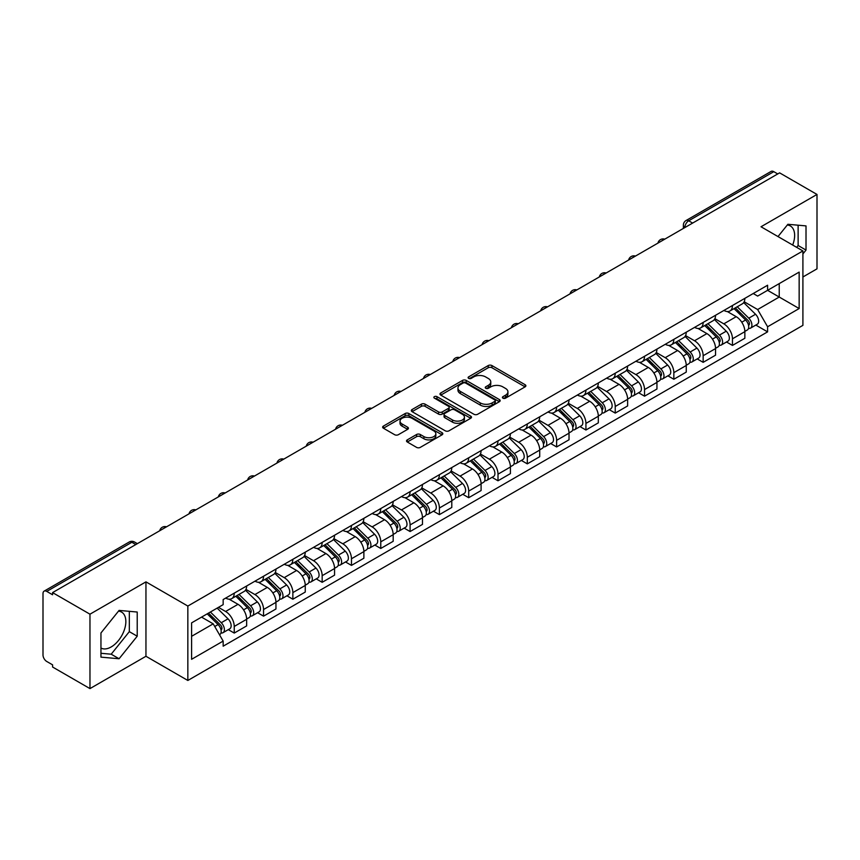 <?xml version="1.0" encoding="UTF-8"?>
<svg xmlns="http://www.w3.org/2000/svg" width="860" height="860" viewBox="0 0 860 860"><rect width="100%" height="100%" fill="white"/><g stroke="black" fill="none" stroke-linecap="round" stroke-linejoin="round"><path stroke-width="1.29" d="M502.939 398.169A1.827 1.053 0 0 0 505.529 398.169L525.116 386.849A2.612 1.505 0 0 0 525.879 385.785A2.612 1.505 0 0 0 525.116 384.721L491.931 365.565A2.612 1.505 0 0 0 488.233 365.565L468.646 376.873A1.827 1.053 0 0 0 468.109 377.615A1.827 1.053 0 0 0 468.646 378.368A1.827 1.053 0 0 0 471.226 378.368L473.763 376.895A8.342 4.816 0 0 1 485.567 376.895L488.329 378.497A8.342 4.816 0 0 1 490.77 381.904A8.342 4.816 0 0 1 488.329 385.312L485.792 386.774A1.827 1.053 0 0 0 485.255 387.516A1.827 1.053 0 0 0 485.792 388.269A1.827 1.053 0 0 0 488.373 388.269L490.909 386.806A8.342 4.816 0 0 1 502.713 386.806L505.476 388.397A8.342 4.816 0 0 1 507.927 391.805A8.342 4.816 0 0 1 505.476 395.213L502.939 396.675A1.827 1.053 0 0 0 502.412 397.417A1.827 1.053 0 0 0 502.939 398.169L502.939 396.675M787.298 225.019A20.726 11.965 -60 0 1 790.351 225.954A20.726 11.965 -60 0 1 792.673 245.046M118.497 611.137A20.726 11.965 -60 0 1 121.561 612.083A20.726 11.965 -60 0 1 124.732 628.682A20.726 11.965 -60 0 1 111.198 646.946A20.726 11.965 -60 0 1 100.953 648.042M407.285 439.868A2.612 1.505 0 0 0 406.522 440.933A2.612 1.505 0 0 0 407.285 441.997L416.595 447.383A2.612 1.505 0 0 0 420.282 447.383L442.051 434.816A2.612 1.505 0 0 0 442.814 433.752A2.612 1.505 0 0 0 442.051 432.688L408.855 413.52A2.612 1.505 0 0 0 405.167 413.52L383.41 426.087A2.612 1.505 0 0 0 382.646 427.151A2.612 1.505 0 0 0 383.41 428.215L394.654 434.708A2.612 1.505 0 0 0 398.341 434.708L407.651 429.333A2.612 1.505 0 0 0 408.414 428.269A2.612 1.505 0 0 0 407.651 427.205L402.071 423.98A6.977 4.031 0 0 1 400.029 421.131A6.977 4.031 0 0 1 404.34 417.412A6.977 4.031 0 0 1 411.94 418.283L433.795 430.903A6.977 4.031 0 0 1 435.837 433.752A6.977 4.031 0 0 1 431.526 437.471A6.977 4.031 0 0 1 423.926 436.6L420.282 434.493A2.612 1.505 0 0 0 416.595 434.493L407.285 439.868L407.285 441.997M187.846 606.053L145.953 581.865L89.967 614.191L52.578 592.604L779.611 172.86L817 194.446L761.014 226.76L802.907 250.948L187.846 606.053L187.846 680.464L802.907 325.36L802.907 250.948M473.946 414.273A2.612 1.505 0 0 0 477.633 414.273L499.391 401.706A2.612 1.505 0 0 0 500.154 400.642A2.612 1.505 0 0 0 499.391 399.577L466.206 380.41A2.612 1.505 0 0 0 462.519 380.41L440.75 392.977A2.612 1.505 0 0 0 439.987 394.041A2.612 1.505 0 0 0 440.75 395.106L473.946 414.273M435.128 398.556A1.827 1.053 0 0 1 436.977 398.814L436.977 396.654L470.721 416.132A2.612 1.505 0 0 1 471.484 417.197A2.612 1.505 0 0 1 470.721 418.261L448.963 430.828A2.612 1.505 0 0 1 445.276 430.828L412.08 411.66L421.389 406.329L421.389 404.157L412.08 409.532A2.612 1.505 0 0 0 411.316 410.596A2.612 1.505 0 0 0 412.08 411.66L412.08 409.532M421.389 406.329A2.612 1.505 0 0 1 425.077 406.329L425.077 404.157A2.612 1.505 0 0 0 421.389 404.157M425.077 404.157L438.546 411.929A2.612 1.505 0 0 0 442.233 411.929L448.404 408.36A2.612 1.505 0 0 0 449.167 407.296A2.612 1.505 0 0 0 448.404 406.232L434.397 398.137A1.827 1.053 0 0 1 433.859 397.395A1.827 1.053 0 0 1 434.988 396.417A1.827 1.053 0 0 1 436.977 396.654M89.967 614.191L89.967 688.602L52.578 667.016L52.578 664.845L46.762 661.48A5.311 3.064 -120 0 1 43 654.976L43 593.583A5.311 3.064 -120 0 1 44.096 591.153L129.204 542.015A5.311 3.064 60 0 1 131.859 542.284L46.762 591.411A5.311 3.064 -120 0 0 44.096 591.153M802.907 276.985L817 268.847L817 194.446M89.967 688.602L145.953 656.277L187.846 680.464M52.578 592.604L52.578 594.776L46.762 591.411M692.633 223.073L688.688 220.794A5.311 3.064 60 0 0 686.033 220.536L771.13 171.398A5.311 3.064 60 0 1 773.796 171.667L688.688 220.794A5.311 3.064 120 0 0 684.936 227.309L684.936 227.524M777.741 173.946L773.796 171.667M732.462 305.504A12.223 7.052 60 0 1 729.925 310.998L742.33 303.838A12.223 7.052 -120 0 0 744.857 298.345M714.864 318.673L723.819 323.844A12.223 7.052 60 0 1 732.462 338.808L744.857 331.648A12.223 7.052 -120 0 0 736.214 316.684L727.345 311.556M744.857 331.648L744.857 338.26L732.462 345.419L726.517 341.99M729.925 310.998A12.223 7.052 60 0 1 723.916 310.438M732.462 338.808L732.462 345.419M703.158 322.425A12.223 7.052 60 0 1 700.62 327.918L713.026 320.758A12.223 7.052 -120 0 0 715.552 315.265M697.213 358.91L703.158 362.339L715.552 355.18L715.552 348.569A12.223 7.052 -120 0 0 706.909 333.605L698.04 328.477M700.62 327.918A12.223 7.052 60 0 1 694.611 327.359M685.56 335.594L694.514 340.754A12.223 7.052 60 0 1 703.158 355.728L703.158 362.339M673.842 339.345A12.223 7.052 60 0 1 671.316 344.838L683.711 337.679A12.223 7.052 -120 0 0 686.248 332.186M667.897 375.831L673.842 379.26L686.248 372.1L686.248 365.489A12.223 7.052 -120 0 0 677.605 350.525L668.725 345.397M671.316 344.838A12.223 7.052 60 0 1 665.296 344.279M656.255 352.503L665.21 357.674A12.223 7.052 60 0 1 673.842 372.649L673.842 379.26M644.538 356.266A12.223 7.052 60 0 1 642.011 361.759L654.406 354.599A12.223 7.052 -120 0 0 656.943 349.106M638.593 392.751L644.538 396.18L656.943 389.021L656.943 382.41A12.223 7.052 -120 0 0 648.3 367.446L639.421 362.318M642.011 361.759A12.223 7.052 60 0 1 635.991 361.2M626.94 369.424L635.895 374.594A12.223 7.052 60 0 1 644.538 389.569L644.538 396.18M615.233 373.186A12.223 7.052 60 0 1 612.707 378.679L625.102 371.52A12.223 7.052 -120 0 0 627.628 366.027M609.288 409.672L615.233 413.101L627.628 405.941L627.628 399.33A12.223 7.052 -120 0 0 618.996 384.356L610.116 379.238M612.707 378.679A12.223 7.052 60 0 1 606.687 378.12M597.635 386.344L606.59 391.515A12.223 7.052 60 0 1 615.233 406.49L615.233 413.101M585.929 390.107A12.223 7.052 60 0 1 583.392 395.6L595.797 388.44A12.223 7.052 -120 0 0 598.323 382.947M579.984 426.592L585.929 430.021L598.323 422.862L598.323 416.251A12.223 7.052 -120 0 0 589.68 401.276L580.812 396.159M583.392 395.6A12.223 7.052 60 0 1 577.383 395.041M568.331 403.265L577.286 408.435A12.223 7.052 60 0 1 585.929 423.41L585.929 430.021M556.624 407.027A12.223 7.052 60 0 1 554.087 412.51L566.493 405.361A12.223 7.052 -120 0 0 569.019 399.868M550.679 443.513L556.624 446.942L569.019 439.783L569.019 433.171A12.223 7.052 -120 0 0 560.376 418.196L551.507 413.079M554.087 412.51A12.223 7.052 60 0 1 548.078 411.962M539.026 420.185L547.981 425.356A12.223 7.052 60 0 1 556.624 440.331L556.624 446.942M527.309 423.948A12.223 7.052 60 0 1 524.783 429.43L537.178 422.281A12.223 7.052 -120 0 0 539.714 416.788M521.364 460.433L527.309 463.862L539.714 456.703L539.714 450.092A12.223 7.052 -120 0 0 531.072 435.117L522.192 430M524.783 429.43A12.223 7.052 60 0 1 518.763 428.882M509.722 437.106L518.677 442.276A12.223 7.052 60 0 1 527.309 457.251L527.309 463.862M498.004 440.868A12.223 7.052 60 0 1 495.478 446.351L507.873 439.202A12.223 7.052 -120 0 0 510.41 433.709M492.06 477.354L498.004 480.783L510.41 473.623L510.41 467.012A12.223 7.052 -120 0 0 501.767 452.037L492.887 446.921M495.478 446.351A12.223 7.052 60 0 1 489.458 445.802M480.407 454.026L489.362 459.197A12.223 7.052 60 0 1 498.004 474.172L498.004 480.783M468.7 457.789A12.223 7.052 60 0 1 466.174 463.271L478.568 456.112A12.223 7.052 -120 0 0 481.095 450.629M462.755 494.274L468.7 497.704L481.095 490.544L481.095 483.933A12.223 7.052 -120 0 0 472.462 468.958L463.583 463.841M466.174 463.271A12.223 7.052 60 0 1 460.154 462.723M451.102 470.947L460.057 476.117A12.223 7.052 60 0 1 468.7 491.092L468.7 497.704M439.395 474.709A12.223 7.052 60 0 1 436.858 480.192L449.264 473.032A12.223 7.052 -120 0 0 451.79 467.55M433.451 511.195L439.395 514.624L451.79 507.464L451.79 500.853A12.223 7.052 -120 0 0 443.147 485.878L434.279 480.762M436.858 480.192A12.223 7.052 60 0 1 430.849 479.643M421.798 487.867L430.752 493.038A12.223 7.052 60 0 1 439.395 508.013L439.395 514.624M410.091 491.63A12.223 7.052 60 0 1 407.554 497.112L419.959 489.953A12.223 7.052 -120 0 0 422.486 484.47M404.146 528.115L410.091 531.544L422.486 524.385L422.486 517.774A12.223 7.052 -120 0 0 413.843 502.799L404.974 497.682M407.554 497.112A12.223 7.052 60 0 1 401.534 496.564M392.493 504.788L401.448 509.958A12.223 7.052 60 0 1 410.091 524.933L410.091 531.544M380.776 508.55A12.223 7.052 60 0 1 378.25 514.033L390.644 506.873A12.223 7.052 -120 0 0 393.181 501.391M374.831 545.036L380.776 548.465L393.181 541.306L393.181 534.694A12.223 7.052 -120 0 0 384.538 519.719L375.659 514.602M378.25 514.033A12.223 7.052 60 0 1 372.229 513.485M363.178 521.708L372.133 526.879A12.223 7.052 60 0 1 380.776 541.843L380.776 548.465M351.471 525.471A12.223 7.052 60 0 1 348.945 530.953L361.34 523.794A12.223 7.052 -120 0 0 363.866 518.311M345.526 561.956L351.471 565.385L363.877 558.226L363.877 551.615A12.223 7.052 -120 0 0 355.234 536.64L346.354 531.523M348.945 530.953A12.223 7.052 60 0 1 342.925 530.405M333.873 538.629L342.828 543.799A12.223 7.052 60 0 1 351.471 558.763L351.471 565.385M322.167 542.391A12.223 7.052 60 0 1 319.63 547.874L332.035 540.714A12.223 7.052 -120 0 0 334.562 535.232M316.222 578.877L322.167 582.306L334.562 575.146L334.562 568.524A12.223 7.052 -120 0 0 325.918 553.561L317.05 548.433M319.63 547.874A12.223 7.052 60 0 1 313.62 547.325M304.569 555.549L313.524 560.72A12.223 7.052 60 0 1 322.167 575.684L322.167 582.306M292.862 559.312A12.223 7.052 60 0 1 290.325 564.794L302.731 557.635A12.223 7.052 -120 0 0 305.257 552.152M286.917 595.797L292.862 599.226L305.257 592.067L305.257 585.445A12.223 7.052 -120 0 0 296.614 570.481L287.745 565.353M290.325 564.794A12.223 7.052 60 0 1 284.316 564.246M275.264 572.47L284.219 577.64A12.223 7.052 60 0 1 292.862 592.604L292.862 599.226M263.547 576.232A12.223 7.052 60 0 1 261.021 581.715L273.416 574.555A12.223 7.052 -120 0 0 275.952 569.073M257.602 612.718L263.558 616.147L275.952 608.987L275.952 602.365A12.223 7.052 -120 0 0 267.309 587.401L258.43 582.274M261.021 581.715A12.223 7.052 60 0 1 255.001 581.166M245.96 589.39L254.915 594.561A12.223 7.052 60 0 1 263.558 609.525L263.558 616.147M234.243 593.153A12.223 7.052 60 0 1 231.716 598.635L244.111 591.476A12.223 7.052 -120 0 0 246.648 585.993M228.298 629.628L234.243 633.067L246.648 625.908L246.648 619.286A12.223 7.052 -120 0 0 238.005 604.322L229.125 599.194M231.716 598.635A12.223 7.052 60 0 1 225.696 598.087M218.462 607.364L225.6 611.481A12.223 7.052 60 0 1 234.243 626.446L234.243 633.067M753.22 293.518L757.638 296.077L799.155 272.104L779.235 283.596L779.235 297.044L757.638 309.525L744.169 301.752M191.597 636.314L213.205 623.844L223.159 641.087L191.597 659.308L191.597 622.866L223.159 604.644L223.159 599.549L767.593 285.23L767.593 290.325L799.155 308.546L767.593 326.768L757.638 309.525M799.155 272.104L799.155 308.546M223.159 641.087L223.159 646.193L767.593 331.863L767.593 326.768M802.907 253.936L806.013 250.077L806.013 225.9L787.878 224.288L777.999 236.575M145.953 581.865L145.953 656.277M100.953 657.137L119.088 658.76L137.213 636.207L137.213 612.03L119.088 610.407L100.953 632.96L100.953 657.137M213.205 623.844L201.552 617.125M755.822 325.069L767.593 331.863M796.661 247.336L798.123 245.519L798.123 225.202M798.123 245.519L806.013 250.077M100.953 653.288L111.198 654.202L129.322 631.649L129.322 611.331M111.198 654.202L119.088 658.76M129.322 631.649L137.213 636.207M503.67 398.427L505.476 397.385A8.342 4.816 0 0 0 507.927 393.977L507.927 391.805M490.77 381.904L490.77 384.076A8.342 4.816 0 0 1 488.329 387.484L486.523 388.526M525.084 386.871L491.931 367.736A2.612 1.505 0 0 0 488.233 367.736L469.377 378.626M499.359 401.727L466.206 382.582A2.612 1.505 0 0 0 462.519 382.582L440.793 395.127M494.779 401.383A1.827 1.053 0 0 0 495.317 400.642A1.827 1.053 0 0 0 494.779 399.9L465.647 383.076A1.827 1.053 0 0 0 463.067 383.076L460.39 384.613A8.342 4.816 0 0 0 457.95 388.021A8.342 4.816 0 0 0 460.39 391.429L480.31 402.931A8.342 4.816 0 0 0 492.113 402.931L494.779 401.383L494.779 403.555A1.827 1.053 0 0 0 495.317 402.813L495.317 400.642M457.95 388.021L457.95 390.193A8.342 4.816 0 0 0 460.39 393.6L460.39 391.429M494.779 403.555L492.113 405.103A8.342 4.816 0 0 1 480.31 405.103L460.39 393.6M425.077 406.329L438.546 414.101A2.612 1.505 0 0 0 442.233 414.101L448.404 410.532A2.612 1.505 0 0 0 449.167 409.467L449.167 407.296M436.977 398.814L470.689 418.283M452.51 419.992A6.977 4.031 0 0 0 460.111 420.862A6.977 4.031 0 0 0 464.421 417.143A6.977 4.031 0 0 0 462.379 414.294L454.682 409.854A2.612 1.505 0 0 0 450.984 409.854L444.813 413.413A2.612 1.505 0 0 0 444.05 414.477A2.612 1.505 0 0 0 444.813 415.541L452.51 419.992L452.51 422.163A6.977 4.031 0 0 0 460.111 423.034A6.977 4.031 0 0 0 464.421 419.315L464.421 417.143M444.05 414.477L444.05 416.648A2.612 1.505 0 0 0 444.813 417.713L444.813 415.541M452.51 422.163L444.813 417.713M435.837 433.752L435.837 435.923A6.977 4.031 0 0 1 431.526 439.643A6.977 4.031 0 0 1 423.926 438.772L420.282 436.665A2.612 1.505 0 0 0 416.595 436.665L407.317 442.019M400.029 421.131L400.029 423.303A6.977 4.031 0 0 0 402.071 426.151L402.071 423.98M407.651 427.205L407.651 429.333L402.071 426.151M442.008 434.837L408.855 415.692A2.612 1.505 0 0 0 405.167 415.692L383.442 428.237M734.042 308.622L745.588 320.017A6.643 3.838 60 0 1 747.34 329.971L744.857 331.401M736.343 310.89L741.234 313.717M735.321 307.88L747.963 320.361A3.193 1.838 60 0 1 748.802 325.134A3.193 1.838 60 0 1 748.512 325.252M737.235 306.784L748.78 318.168A6.643 3.838 60 0 1 750.533 328.122A6.643 3.838 60 0 1 748.522 328.337M743.696 302.58L755.542 314.265A6.643 3.838 60 0 1 757.294 324.22L750.533 328.122M704.727 325.542L716.272 336.937A6.643 3.838 60 0 1 718.025 346.892L715.552 348.321M707.038 327.81L711.929 330.638M706.017 324.8L718.659 337.27A3.193 1.838 60 0 1 719.497 342.054A3.193 1.838 60 0 1 719.207 342.173M707.93 323.704L719.465 335.088A6.643 3.838 60 0 1 721.217 345.043A6.643 3.838 60 0 1 719.218 345.258M714.391 319.501L726.238 331.186A6.643 3.838 60 0 1 727.99 341.14L721.217 345.043M675.422 342.463L686.968 353.858A6.643 3.838 60 0 1 688.72 363.812L686.248 365.242M677.723 344.731L682.625 347.558M676.702 341.721L689.344 354.191A3.193 1.838 60 0 1 690.193 358.975A3.193 1.838 60 0 1 689.903 359.093M678.615 340.614L690.161 352.009A6.643 3.838 60 0 1 691.913 361.963A6.643 3.838 60 0 1 689.913 362.178M685.076 336.421L696.922 348.106A6.643 3.838 60 0 1 698.675 358.061L691.913 361.963M646.118 359.383L657.663 370.767A6.643 3.838 60 0 1 659.416 380.733L656.933 382.162M648.418 361.651L653.31 364.479M647.397 358.642L660.039 371.112A3.193 1.838 60 0 1 660.878 375.895A3.193 1.838 60 0 1 660.587 376.013M649.311 357.534L660.856 368.929A6.643 3.838 60 0 1 662.608 378.884A6.643 3.838 60 0 1 660.598 379.099M655.771 353.331L667.618 365.027A6.643 3.838 60 0 1 669.37 374.981L662.608 378.884M616.813 376.304L628.359 387.688A6.643 3.838 60 0 1 630.111 397.653L627.628 399.083M619.114 378.572L624.005 381.399M618.093 375.562L630.735 388.032A3.193 1.838 60 0 1 631.573 392.816A3.193 1.838 60 0 1 631.283 392.934M620.006 374.455L631.552 385.85A6.643 3.838 60 0 1 633.304 395.804A6.643 3.838 60 0 1 631.294 396.019M626.467 370.252L638.313 381.947A6.643 3.838 60 0 1 640.066 391.902L633.304 395.804M587.509 393.224L599.054 404.608A6.643 3.838 60 0 1 600.807 414.574L598.323 416.003M589.809 395.492L594.701 398.32M588.788 392.483L601.43 404.952A3.193 1.838 60 0 1 602.269 409.736A3.193 1.838 60 0 1 601.978 409.854M590.702 391.375L602.247 402.77A6.643 3.838 60 0 1 604 412.725A6.643 3.838 60 0 1 601.989 412.94M597.163 387.172L609.009 398.868A6.643 3.838 60 0 1 610.761 408.822L604 412.725M558.194 410.145L569.739 421.529A6.643 3.838 60 0 1 571.491 431.494L569.019 432.924M560.505 412.413L565.396 415.24M559.473 409.403L572.126 421.873A3.193 1.838 60 0 1 572.964 426.657A3.193 1.838 60 0 1 572.674 426.775M561.386 408.296L572.932 419.691A6.643 3.838 60 0 1 574.684 429.645A6.643 3.838 60 0 1 572.685 429.86M567.847 404.092L579.704 415.788A6.643 3.838 60 0 1 581.457 425.743L574.684 429.645M528.889 427.065L540.435 438.45A6.643 3.838 60 0 1 542.187 448.415L539.714 449.844M531.19 429.333L536.092 432.161M530.168 426.323L542.81 438.793A3.193 1.838 60 0 1 543.66 443.577A3.193 1.838 60 0 1 543.369 443.695M532.082 425.216L543.627 436.611A6.643 3.838 60 0 1 545.38 446.566A6.643 3.838 60 0 1 543.38 446.781M538.543 421.013L550.389 432.709A6.643 3.838 60 0 1 552.141 442.663L545.38 446.566M499.585 443.986L511.13 455.37A6.643 3.838 60 0 1 512.883 465.335L510.399 466.765M501.885 446.254L506.776 449.081M500.864 443.244L513.506 455.714A3.193 1.838 60 0 1 514.344 460.498A3.193 1.838 60 0 1 514.054 460.616M502.777 442.137L514.323 453.532A6.643 3.838 60 0 1 516.075 463.486A6.643 3.838 60 0 1 514.065 463.701M509.238 437.933L521.085 449.629A6.643 3.838 60 0 1 522.837 459.584L516.075 463.486M470.28 460.906L481.826 472.29A6.643 3.838 60 0 1 483.578 482.256L481.095 483.685M472.581 463.175L477.472 466.002M471.56 460.164L484.202 472.635A3.193 1.838 60 0 1 485.04 477.418A3.193 1.838 60 0 1 484.75 477.536M473.473 459.057L485.018 470.452A6.643 3.838 60 0 1 486.771 480.407A6.643 3.838 60 0 1 484.76 480.622M479.934 454.854L491.78 466.55A6.643 3.838 60 0 1 493.533 476.504L486.771 480.407M440.976 477.827L452.51 489.211A6.643 3.838 60 0 1 454.263 499.176L451.79 500.606M443.276 480.095L448.167 482.922M442.255 477.085L454.897 489.555A3.193 1.838 60 0 1 455.736 494.339A3.193 1.838 60 0 1 455.445 494.457M444.168 475.978L455.714 487.373A6.643 3.838 60 0 1 457.466 497.327A6.643 3.838 60 0 1 455.456 497.542M450.629 471.774L462.476 483.46A6.643 3.838 60 0 1 464.228 493.425L457.466 497.327M411.66 494.747L423.206 506.131A6.643 3.838 60 0 1 424.958 516.097L422.486 517.526M413.961 497.015L418.863 499.843M412.94 494.005L425.582 506.475A3.193 1.838 60 0 1 426.431 511.259A3.193 1.838 60 0 1 426.141 511.377M414.853 492.898L426.399 504.293A6.643 3.838 60 0 1 428.151 514.248A6.643 3.838 60 0 1 426.151 514.463M421.314 488.695L433.16 500.38A6.643 3.838 60 0 1 434.913 510.346L428.151 514.248M382.356 511.668L393.901 523.052A6.643 3.838 60 0 1 395.654 533.017L393.181 534.447M384.656 513.936L389.558 516.763M383.635 510.926L396.277 523.396A3.193 1.838 60 0 1 397.116 528.18A3.193 1.838 60 0 1 396.825 528.287M385.549 509.819L397.094 521.214A6.643 3.838 60 0 1 398.846 531.168A6.643 3.838 60 0 1 396.847 531.383M392.01 505.615L403.856 517.301A6.643 3.838 60 0 1 405.608 527.266L398.846 531.168M353.051 528.588L364.597 539.972A6.643 3.838 60 0 1 366.349 549.927L363.866 551.367M355.352 530.856L360.243 533.684M354.331 527.846L366.973 540.317A3.193 1.838 60 0 1 367.811 545.1A3.193 1.838 60 0 1 367.521 545.208M356.244 526.739L367.79 538.134A6.643 3.838 60 0 1 369.542 548.089A6.643 3.838 60 0 1 367.532 548.304M362.705 522.536L374.551 534.221A6.643 3.838 60 0 1 376.304 544.187L369.542 548.089M323.747 545.509L335.292 556.893A6.643 3.838 60 0 1 337.045 566.847L334.562 568.288M326.048 547.777L330.939 550.604M325.026 544.767L337.668 557.237A3.193 1.838 60 0 1 338.507 562.021A3.193 1.838 60 0 1 338.216 562.128M326.94 543.66L338.485 555.055A6.643 3.838 60 0 1 340.238 565.009A6.643 3.838 60 0 1 338.227 565.224M333.4 539.457L345.247 551.142A6.643 3.838 60 0 1 346.999 561.107L340.238 565.009M294.432 562.429L305.977 573.813A6.643 3.838 60 0 1 307.729 583.768L305.257 585.208M296.743 564.697L301.634 567.525M295.722 561.688L308.364 574.158A3.193 1.838 60 0 1 309.202 578.941A3.193 1.838 60 0 1 308.912 579.049M297.635 560.58L309.17 571.975A6.643 3.838 60 0 1 310.922 581.93A6.643 3.838 60 0 1 308.923 582.145M304.096 556.377L315.942 568.062A6.643 3.838 60 0 1 317.695 578.028L310.922 581.93M265.127 579.35L276.673 590.734A6.643 3.838 60 0 1 278.425 600.688L275.952 602.118M267.428 581.618L272.33 584.445M266.406 578.608L279.048 591.078A3.193 1.838 60 0 1 279.898 595.862A3.193 1.838 60 0 1 279.608 595.969M268.32 577.501L279.865 588.896A6.643 3.838 60 0 1 281.618 598.85A6.643 3.838 60 0 1 279.618 599.065M274.781 573.297L286.627 584.983A6.643 3.838 60 0 1 288.379 594.948L281.618 598.85M235.823 596.259L247.368 607.654A6.643 3.838 60 0 1 249.12 617.609L246.637 619.039M238.123 598.538L243.014 601.366M237.102 595.529L249.744 607.999A3.193 1.838 60 0 1 250.582 612.782A3.193 1.838 60 0 1 250.292 612.89M239.016 594.421L250.561 605.805A6.643 3.838 60 0 1 252.313 615.771A6.643 3.838 60 0 1 250.303 615.986M245.476 590.218L257.323 601.903A6.643 3.838 60 0 1 259.075 611.868L252.313 615.771M207.206 613.857L218.064 624.575A6.643 3.838 60 0 1 219.816 634.529L219.483 634.723M208.819 615.459L213.71 618.286M208.486 613.126L220.439 624.919A3.193 1.838 60 0 1 221.278 629.703A3.193 1.838 60 0 1 220.988 629.81M210.399 612.019L221.256 622.726A6.643 3.838 60 0 1 223.009 632.691A6.643 3.838 60 0 1 220.999 632.906M217.161 608.117L228.018 618.824A6.643 3.838 60 0 1 229.77 628.789L223.009 632.691M685.119 227.416L684.936 227.309A5.311 3.064 0 0 1 683.378 225.137L683.378 228.427M263.558 609.525L275.952 602.365M292.862 592.604L305.257 585.445M322.167 575.684L334.562 568.524M351.471 558.763L363.877 551.615M380.776 541.843L393.181 534.694M410.091 524.933L422.486 517.774M439.395 508.013L451.79 500.853M468.7 491.092L481.095 483.933M498.004 474.172L510.41 467.012M527.309 457.251L539.714 450.092M556.624 440.331L569.019 433.171M585.929 423.41L598.323 416.251M615.233 406.49L627.628 399.33M644.538 389.569L656.943 382.41M673.842 372.649L686.248 365.489M703.158 355.728L715.552 348.569M234.243 626.446L246.648 619.286M225.6 611.481L238.005 604.322M254.915 594.561L267.309 587.401M284.219 577.64L296.614 570.481M313.524 560.72L325.918 553.561M342.828 543.799L355.234 536.64M372.133 526.879L384.538 519.719M401.448 509.958L413.843 502.799M430.752 493.038L443.147 485.878M460.057 476.117L472.462 468.958M489.362 459.197L501.767 452.037M518.677 442.276L531.072 435.117M547.981 425.356L560.376 418.196M577.286 408.435L589.68 401.276M606.59 391.515L618.996 384.356M635.895 374.594L648.3 367.446M665.21 357.674L677.605 350.525M694.514 340.754L706.909 333.605M723.819 323.844L736.214 316.684M664.318 239.424A5.311 3.064 120 0 0 661.963 240.778M635.003 256.344A5.311 3.064 120 0 0 632.659 257.699M605.698 273.265A5.311 3.064 120 0 0 603.354 274.62M576.393 290.185A5.311 3.064 120 0 0 574.05 291.54M547.089 307.106A5.311 3.064 120 0 0 544.735 308.46M517.774 324.026A5.311 3.064 120 0 0 515.43 325.381M488.469 340.947A5.311 3.064 120 0 0 486.126 342.301M459.165 357.867A5.311 3.064 120 0 0 456.821 359.222M429.86 374.788A5.311 3.064 120 0 0 427.517 376.142M400.556 391.708A5.311 3.064 120 0 0 398.202 393.063M371.24 408.629A5.311 3.064 120 0 0 368.897 409.983M341.936 425.55A5.311 3.064 120 0 0 339.592 426.904M312.631 442.47A5.311 3.064 120 0 0 310.288 443.825M283.327 459.39A5.311 3.064 120 0 0 280.973 460.745M254.023 476.311A5.311 3.064 120 0 0 251.668 477.665M224.707 493.231A5.311 3.064 120 0 0 222.364 494.586M195.403 510.152A5.311 3.064 120 0 0 193.059 511.506M166.098 527.072A5.311 3.064 120 0 0 163.755 528.427M135.805 544.563L131.859 542.284A5.311 3.064 120 0 1 134.515 542.015A5.311 5.311 0 0 0 129.204 542.015M505.476 397.385L505.476 395.213M485.792 388.269L485.792 386.774M488.329 387.484L488.329 385.312M468.646 378.368L468.646 376.873M488.233 367.736L488.233 365.565M491.931 367.736L491.931 365.565M525.116 386.849L525.116 384.721M440.75 395.106L440.75 392.977M462.519 382.582L462.519 380.41M466.206 382.582L466.206 380.41M499.391 401.706L499.391 399.577M480.31 405.103L480.31 402.931M492.113 405.103L492.113 402.931M438.546 414.101L438.546 411.929M442.233 414.101L442.233 411.929M448.404 410.532L448.404 408.36M470.721 418.261L470.721 416.132M416.595 436.665L416.595 434.493M420.282 436.665L420.282 434.493M423.926 438.772L423.926 436.6M383.41 428.215L383.41 426.087M405.167 415.692L405.167 413.52M408.855 415.692L408.855 413.52M442.051 434.816L442.051 432.688M745.588 320.017L741.771 322.21M749.458 323.672L748.264 324.37M755.542 314.265L748.78 318.168M716.272 336.937L712.467 339.13M720.153 340.592L718.96 341.291M726.238 331.186L719.465 335.088M686.968 353.858L683.152 356.051M690.849 357.513L689.655 358.212M696.922 348.106L690.161 352.009M657.663 370.767L653.847 372.971M661.544 374.433L660.34 375.132M667.618 365.027L660.856 368.929M628.359 387.688L624.543 389.892M632.24 391.354L631.036 392.052M638.313 381.947L631.552 385.85M599.054 404.608L595.238 406.812M602.924 408.274L601.731 408.973M609.009 398.868L602.247 402.77M569.739 421.529L565.923 423.733M573.62 425.195L572.427 425.883M579.704 415.788L572.932 419.691M540.435 438.45L536.619 440.653M544.315 442.115L543.122 442.803M550.389 432.709L543.627 436.611M511.13 455.37L507.314 457.574M515.011 459.036L513.807 459.724M521.085 449.629L514.323 453.532M481.826 472.29L478.01 474.494M485.706 475.956L484.502 476.644M491.78 466.55L485.018 470.452M452.51 489.211L448.705 491.415M456.391 492.877L455.198 493.565M462.476 483.46L455.714 487.373M423.206 506.131L419.39 508.335M427.087 509.797L425.894 510.485M433.16 500.38L426.399 504.293M393.901 523.052L390.085 525.256M397.782 526.718L396.589 527.406M403.856 517.301L397.094 521.214M364.597 539.972L360.781 542.176M368.478 543.638L367.274 544.326M374.551 534.221L367.79 538.134M335.292 556.893L331.476 559.097M339.162 560.559L337.969 561.247M345.247 551.142L338.485 555.055M305.977 573.813L302.172 576.017M309.858 577.479L308.665 578.167M315.942 568.062L309.17 571.975M276.673 590.734L272.856 592.938M280.553 594.4L279.36 595.088M286.627 584.983L279.865 588.896M247.368 607.654L243.552 609.858M251.249 611.32L250.045 612.008M257.323 601.903L250.561 605.805M218.064 624.575L214.731 626.499M221.945 628.241L220.74 628.929M228.018 618.824L221.256 622.726M664.758 239.166A5.311 5.311 0 0 0 657.943 243.1M635.454 256.087A5.311 5.311 0 0 0 628.638 260.021M606.149 273.007A5.311 5.311 0 0 0 599.334 276.942M576.845 289.927A5.311 5.311 0 0 0 570.029 293.862M547.54 306.848A5.311 5.311 0 0 0 540.714 310.783M518.225 323.769A5.311 5.311 0 0 0 511.41 327.703M488.921 340.689A5.311 5.311 0 0 0 482.105 344.623M459.616 357.61A5.311 5.311 0 0 0 452.801 361.544M430.312 374.53A5.311 5.311 0 0 0 423.496 378.464M401.007 391.45A5.311 5.311 0 0 0 394.181 395.385M371.692 408.371A5.311 5.311 0 0 0 364.877 412.305M342.387 425.291A5.311 5.311 0 0 0 335.572 429.226M313.083 442.212A5.311 5.311 0 0 0 306.267 446.146M283.779 459.132A5.311 5.311 0 0 0 276.952 463.067M254.463 476.053A5.311 5.311 0 0 0 247.648 479.987M225.159 492.973A5.311 5.311 0 0 0 218.343 496.908M195.854 509.894A5.311 5.311 0 0 0 189.039 513.828M166.55 526.814A5.311 5.311 0 0 0 159.734 530.749M137.363 543.66L134.515 542.015M686.033 220.536A5.311 5.311 0 0 0 683.378 225.137"/></g></svg>
